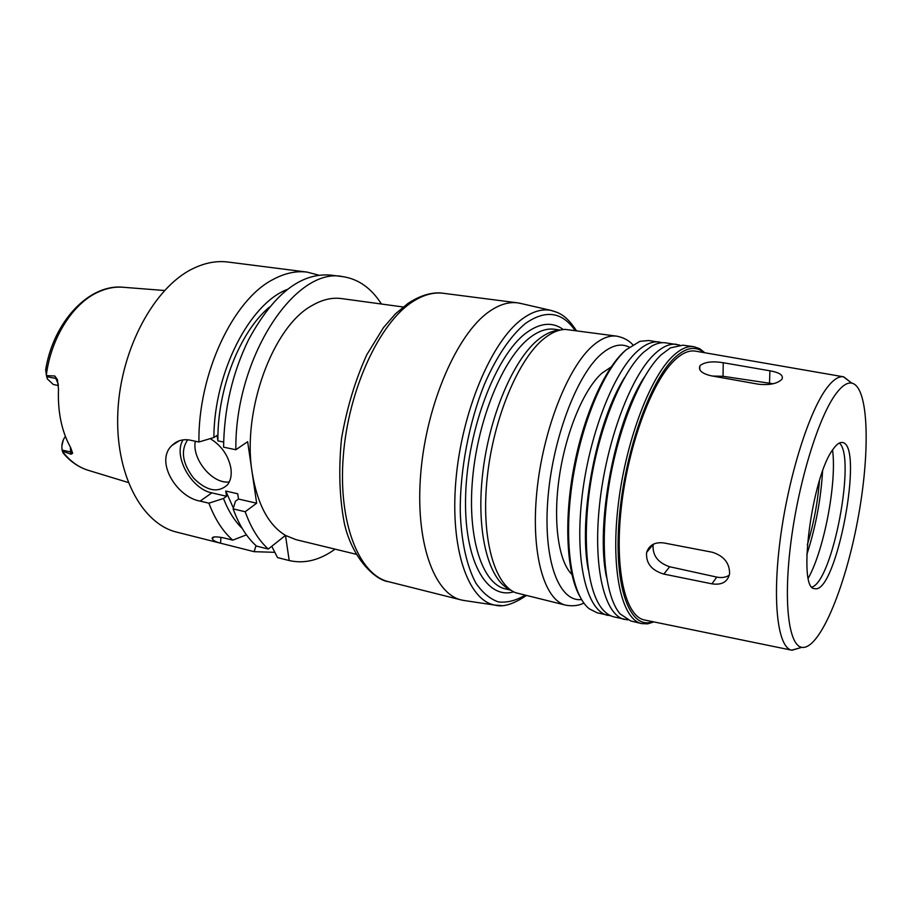 <?xml version="1.0" encoding="UTF-8"?>
<svg xmlns="http://www.w3.org/2000/svg" width="912" height="912" viewBox="0 0 912 912"><rect width="100%" height="100%" fill="white"/><g stroke="black" fill="none" stroke-linecap="round" stroke-linejoin="round"><path stroke-width="1.37" d="M712.637 376.063L723.022 376.291L773.045 383.758M769.91 370.796C779.635 372.541 783.659 375.299 781.994 379.084L781.698 379.472C777.149 383.758 769.363 385.331 758.339 384.203L710.995 375.767C702.012 373.567 698.296 370.352 699.835 366.122L700.473 365.279C705.238 361.882 712.831 361.038 723.25 362.725L769.91 370.796L769.511 383.074M729.304 575.21C725.77 577.444 721.597 578.071 716.786 577.091L669.636 566.751C657.757 562.67 652.251 555.26 653.152 544.51L653.197 544.293M712.352 552.25C723.98 556.012 729.714 563.206 729.577 573.819C727.628 581.97 721.734 585.31 711.907 583.828L663.868 574.093C651.521 570.388 645.776 563.171 646.608 552.455C649.173 545.068 654.896 541.888 663.765 542.925L712.352 552.25M381.444 304.027C371.275 288.135 358.439 279.015 342.912 276.667C295.864 265.939 234.726 357.151 235.855 449.741L247.654 441.693L256.648 503.219L245.191 511.735C251.005 527.968 258.712 540.394 268.288 549.035L285.49 535.401C268.493 525.13 257.401 504.256 252.202 472.781C241.794 410.696 272.996 326.325 312.052 305.543C322.221 299.603 332.059 297.289 341.544 298.577L403.15 306.991M285.49 535.401L289.207 560.538C304.517 564.026 319.804 560.219 335.069 549.138M356.353 554.314L295.944 539.642L285.707 535.526M521.721 303.673L517.64 302.852C508.554 301.678 498.967 304.665 488.855 311.824C457.3 333.872 426.793 403.184 420.865 472.006C414.743 540.907 433.747 593.78 461.415 599.993L465.519 600.712M563.32 329.563C552.41 321.526 539.915 322.734 525.825 333.199C495.991 355.52 467.799 428.537 465.679 494.019C463.307 559.637 486.233 600.096 513.695 591.808M560.321 330.053L554.462 329.255C546.676 328.183 538.411 331.033 529.678 337.793C503.356 357.96 477.922 418.756 472.61 478.401C467.138 538.114 482.357 583.874 505.351 588.867L511.096 590.258M559.364 330.292C552.82 330.554 545.992 333.484 538.878 339.093C513.547 358.826 488.809 416.75 482.505 475.118C476.075 533.531 488.912 580.819 510.287 589.688M632.78 344.702C628.892 340.393 623.569 337.554 616.82 336.163L565.508 329.426C558.771 329.528 551.703 332.504 544.316 338.352C518.689 358.416 493.574 417.662 487.259 477.124C480.818 536.644 493.996 584.387 515.69 592.743L565.919 605.215C572.713 606.389 578.698 605.682 583.897 603.094M611.131 367L601.692 373.361C583.703 389.47 565.816 432.185 559.307 476.851C552.752 521.539 558.452 561.347 571.892 574.435M626.156 349.763L624.469 351.234C604.12 369.474 583.099 416.921 573.466 469.555C563.821 522.188 566.831 572.975 579.576 595.969M662.522 342.695L648.671 340.518L639.916 341.339L626.02 349.889C603.277 370.101 579.918 427.01 571.79 485.959C563.57 544.931 571.79 595.297 589.312 608.828L597.155 612.796L610.846 615.828M659.456 341.989C652.559 341.042 645.103 344.2 637.089 351.451C612.91 373.156 588.16 437.771 581.605 500.654C574.902 563.616 587.282 611.04 607.734 615.372M624.72 377.329C596.3 421.526 577.991 518.255 588.308 569.783M679.691 345.067L665.657 342.832C661.234 342.228 656.526 343.357 651.544 346.229L643.462 352.351C622.121 371.925 599.925 424.981 590.828 481.775C581.685 538.57 586.963 590.087 601.909 608.532C605.511 613.024 609.478 615.794 613.822 616.843L627.684 619.898M676.59 344.326C669.853 343.402 662.545 346.606 654.679 353.936C630.933 375.858 606.366 440.998 599.606 504.279C592.72 567.652 604.576 615.247 624.538 619.453M644.453 376.964C614.802 421.173 595.091 525.346 606.548 577.342M704.794 352.75L699.721 348.68L693.929 346.697L682.871 345.181L670.4 347.894L661.132 354.848C639.939 374.832 617.709 429.347 608.68 487.156C599.594 544.988 605.055 596.596 620.08 613.867L630.694 620.947L641.546 623.58L647.668 623.854L653.87 621.904M693.929 346.697C687.363 345.796 680.227 349.045 672.509 356.455C649.196 378.605 624.823 444.258 617.869 507.961C610.778 571.744 622.087 619.51 641.546 623.58M703.984 352.613L700.986 350.516C693.154 346.104 684.205 348.692 674.139 358.279C649.903 381.284 624.766 452.227 619.305 517.503C613.651 582.916 628.197 626.373 649.504 622.6L653.06 621.745M695.856 351.211L695.218 351.097C688.765 350.117 681.743 353.309 674.139 360.673C651.521 382.356 627.923 446.299 621.232 508.121C614.403 570.034 625.415 616.273 644.351 619.955L644.978 620.08M850.862 382.413L843.383 376.781C838.664 376.097 833.294 379.654 827.264 387.44C809.366 410.4 788.492 476.098 780.307 538.798C772.008 601.589 777.811 647.543 791.662 650.176L800.679 647.657M836.122 393.562C819.044 416.032 799.072 479.86 791.149 540.451C783.123 601.133 788.538 645.286 801.751 647.338C819.25 650.336 844.843 588.833 857.519 521.048C870.481 453.31 869.125 386.711 851.74 383.108C847.191 382.299 841.993 385.787 836.122 393.562M833.044 449.297C811.669 476.782 797.179 590.007 814.678 588.605C836.19 595.24 864.77 444.19 842.323 442.502C839.61 442.092 836.521 444.349 833.044 449.297M812.113 587.032C832.804 580.454 856.22 456.707 839.359 443.038M808.34 578.06C824.266 549.48 836.954 482.414 832.565 450.004M806.812 554.576C815.613 527.489 820.857 499.73 822.567 471.299M807.325 544.738C813.698 523.819 817.733 502.455 819.443 480.647M65.379 436.381C62.369 440.53 61.298 445.09 62.141 450.072L63.008 452.865C69.859 461.107 77.896 466.796 87.119 469.954M61.845 446.048L63.338 439.812M62.141 450.072L70.6 451.999L71.068 454.222L62.358 451.098M46.352 374.957C51.072 337.862 72.595 303.958 97.402 292.421C106.259 288.215 115.003 286.505 123.656 287.303C89.433 283.358 53.443 321.457 45.657 369.793L46.455 375.607L54.811 376.018L58.3 384.226M71.068 454.222L72.664 453.275L70.623 447.575C61.651 431.353 57.604 411.893 58.505 389.196L57.376 379.483L54.811 376.018M46.455 375.607L47.378 378.959L53.363 384.522L58.436 385.514M220.898 537.305L220.59 543.21C215.654 541.933 212.849 540.383 212.177 538.536C211.994 536.507 216.007 536.336 224.181 538.012L232.754 540.155L246.434 534.854M245.191 511.735L233.13 508.885C239.024 525.061 246.81 537.453 256.489 546.083L268.288 549.035M255.998 545.65L254.152 551.68L220.59 543.21M289.15 560.527L277.533 557.585L271.753 546.288M254.152 551.68L274.808 552.319M233.13 508.885L235.433 501.269L238.511 499.035L237.701 493.768L225.754 491.032L226.575 496.276L223.474 498.488C228.388 511.051 234.635 521.037 242.216 528.436M223.474 498.488L208.894 503.173C214.947 519.213 222.904 531.548 232.754 540.155M225.754 491.032L233.381 508.041M208.894 503.173L200.15 501.11C176.882 497.325 154.561 461.29 171.969 445.455C176.894 440.621 182.924 438.854 190.038 440.131L198.919 442.001L213.875 437.521L217.056 435.423L217.911 440.872L223.657 442.058M318.926 275.207L307.105 272.107C296.126 270.704 284.761 273.167 273.03 279.505C233.21 299.626 198.007 373.715 198.919 442.001M307.105 272.107L228.011 262.04C216.497 260.581 204.653 262.838 192.489 268.846C154.265 287.451 120.897 348.726 117.899 411.164C114.695 473.659 141.622 523.864 176.905 532.175L254.209 551.703M287.451 289.389C249.751 303.445 214.115 372.142 213.875 437.521M269.462 307.07C239.867 331.615 217.159 389.105 217.911 440.872M195.316 441.237C191.611 459.169 212.849 484.58 229.3 481.889M210.182 438.626C221.388 445.455 228.285 455.293 230.884 468.13C231.853 475.095 230.69 480.681 227.396 484.91C217.968 493.255 206.75 491.055 193.743 478.298C182.48 463.57 180.428 450.756 187.587 439.892L187.69 439.778M342.912 276.667L331.022 275.15C300.994 272.437 273.566 293.858 248.725 339.424C232.503 372.632 224.124 408.553 223.577 447.165L235.855 449.741M183.084 439.858C172.801 455.59 191.075 488.992 211.835 492.868L226.575 496.276M238.511 499.035L256.648 503.219M723.022 376.291L723.25 362.725M716.786 577.091L711.907 583.828M669.636 566.751L663.868 574.093M412.771 301.644C379.506 322.688 348.35 389.504 343.277 456.262C337.999 523.089 359.123 575.005 388.774 581.753C374.923 580.226 351.77 557.768 344.257 522.884C339.424 497.314 338.512 469.167 341.533 438.455C346.834 408.131 355.224 380.27 366.738 354.871L383.485 327.602L395.443 313.842L408.04 303.377C423.225 293.345 435.697 292.034 443.346 293.288C433.622 292.022 423.419 294.815 412.771 301.644M557.255 312.406L550.745 310.342C541.717 308.678 532.084 311.653 521.835 319.268C491.42 341.59 461.723 411.631 455.897 480.316C449.901 549.081 468.289 600.655 494.977 605.112L501.794 605.568M575.073 330.463C562.1 311.722 545.536 309.407 525.358 323.532C510.754 335.627 496.424 356.649 484.397 384.351C468.996 422.655 459.99 469.999 460.241 511.347C461.244 541.603 466.841 566.512 475.973 583.235C482.608 592.834 490.097 599.07 498.442 601.931C507.083 602.855 515.918 600.632 524.97 595.262M616.82 336.163C609.512 335.16 601.692 338.204 593.336 345.272C568.119 366.419 542.925 429.769 536.86 491.648C530.636 553.595 544.293 600.586 565.919 605.215M629.291 347.141C620.935 342.946 611.587 345.272 601.236 354.13C576.43 375.334 551.977 440.542 547.736 500.882C543.313 561.347 559.318 602.319 581.537 599.549M70.384 447.154L70.6 451.999L72.664 453.275M62.449 451.417C69.985 461.21 78.831 467.582 88.988 470.535L128.193 482.482M46.683 376.679L55.301 378.343L57.376 379.483M211.835 492.868L200.15 501.11M699.789 369.656L699.823 366.122M653.152 544.51L646.608 552.444M388.774 581.753L461.415 599.993M443.346 293.288L517.64 302.852M576.395 330.646C566.033 314.879 558.988 312.679 550.745 310.342L519.259 303.103M526.27 595.582C513.308 604.268 502.877 607.449 494.977 605.112L463.022 600.347M700.986 350.516L699.721 348.68M649.504 622.6L647.668 623.854M843.383 376.781L695.218 351.097M791.662 650.176L644.351 619.955M851.74 383.108L843.737 376.838M801.751 647.338L792.015 650.245M648.546 548.26L649.732 548.659M123.656 287.303L164.513 290.506M214.286 536.963L212.177 538.536M277.579 557.608L289.207 560.538M179.276 440.758L171.969 445.455"/></g></svg>
